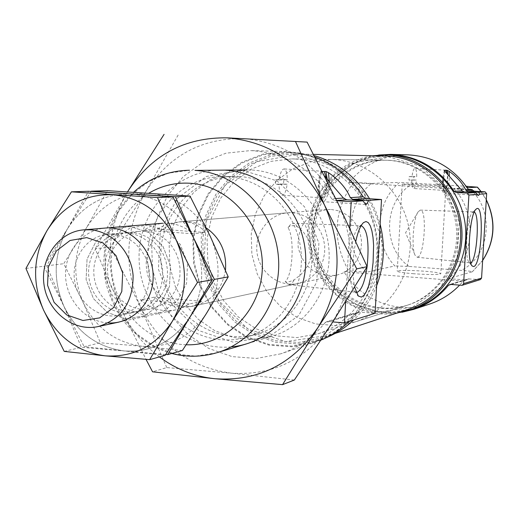 <?xml version="1.0" encoding="UTF-8"?>
<svg xmlns="http://www.w3.org/2000/svg" width="519" height="519" viewBox="0 0 519 519"><rect width="100%" height="100%" fill="white"/><g stroke="black" fill="none" stroke-linecap="round" stroke-linejoin="round"><path stroke-width="0.39" stroke-dasharray="2.6 1.95" d="M324.609 176.09L321.436 172.723C318.419 184.939 318.595 194.366 321.955 201.009L323.22 201.683C326.801 200.165 328.819 193.353 329.28 181.241M444.874 171.257C442.908 181.053 442.941 188.332 444.984 193.081L445.549 193.386C447.91 191.745 449.169 185.86 449.331 175.72M468.644 189.857L348.963 182.474C364.312 164.043 383.943 154.837 407.863 154.844M348.963 182.474L353.549 182.325C333.451 210.662 331.816 240.187 348.638 270.905L366.382 272.28L394.81 265.949C373.103 242.898 375.341 202.468 399.585 182.409L466.244 186.295M430.056 303.907C398.475 314.89 361.367 300.741 344.019 271.885L348.638 270.905M451.115 284.451L467.152 279.598L463.201 281.136L459.646 285.119M402.076 312.23C360.75 319.159 319.308 287.26 313.366 245.098C306.768 203.033 337.123 160.442 378.675 155.032M444.796 171.121L442.869 182.124C442.856 187.229 443.414 189.993 444.543 190.421C446.833 188.066 447.735 182.461 447.261 173.599M411.788 180.242C411.801 185.322 412.417 188.073 413.63 188.501C414.941 188.144 415.907 185.341 416.523 180.093L413.747 179.924L413.941 176.492L416.725 176.661C416.718 171.581 416.108 168.818 414.882 168.37C413.578 168.707 412.611 171.51 411.989 176.771L409.18 176.603L408.978 180.074L416.523 180.093M409.18 176.603L413.941 176.492M413.747 179.924L408.978 180.074M388.082 160.313C421.713 162.058 451.751 190.518 456.091 225.447C460.684 260.337 438.769 295.35 406.675 305.425C365.726 318.9 319.665 288.376 313.71 245.046C306.787 201.859 341.956 159.242 385.059 160.202L388.082 160.313M295.356 159.035C335.209 161.117 371.053 195.475 376.301 237.65C381.861 279.793 355.846 321.923 317.816 333.84L297.05 337.59L276.043 335.864L256.075 328.825L238.331 316.953L223.851 300.981L213.465 281.895L207.762 260.817L207.075 238.993L211.454 217.708L220.659 198.213L234.173 181.682L251.222 169.136L270.814 161.364L291.775 158.905L295.356 159.035M292.495 212.777L299.379 213.99L305.912 216.65L311.822 220.653L316.843 225.823L320.781 231.954L323.447 238.779L324.745 246.019L324.602 253.356L323.039 260.486L320.119 267.103L315.967 272.936L310.764 277.73L304.731 281.298L298.12 283.484C279.52 287.649 259.909 273.163 257.152 253.467C254.057 233.816 268.589 214.25 287.597 212.816L292.495 212.777M225.46 270.315C222.203 289.226 211.927 301.046 194.619 305.775C172.898 310.634 150.004 293.319 146.715 269.906C143.036 246.544 159.904 223.313 182.091 221.632L187.813 221.6L194.638 222.716L201.21 225.077L206.153 227.822M288.071 227.737L288.298 227.393C289.784 225.408 292.787 225.181 297.309 226.712L303.388 232.006L308.364 239.291L310.077 243.638L311.076 248.309L311.251 253.194L310.563 258.06L309.077 262.731L306.904 267.045L301.156 274.311L294.474 279.67C289.479 281.966 286.391 282.608 285.21 281.59C292.729 275.634 294.798 238.02 288.071 227.737L290.556 224.474L293.293 223.274L361.354 225.778M285.21 281.59L288.836 284.6L289.673 284.542L292.113 283.037L294.474 279.67M289.051 152.398C332.056 154.597 370.877 191.537 376.833 237.125C383.113 282.667 355.405 328.417 314.514 341.762L291.892 346.102L268.959 344.415L247.128 336.876L227.718 324.005L211.862 306.632L200.496 285.826L194.262 262.828L193.522 239.012L198.342 215.794L208.443 194.554L223.267 176.59L241.951 163.018L263.399 154.727L286.306 152.288L289.051 152.398M320.995 340.107L280.727 353.822C298.172 347.886 312.918 337.551 324.965 322.824L356.676 313.217L358.337 312.094L375.088 313.275M356.676 313.217L349.177 321.43M314.864 342.41L292.061 346.815L268.933 345.135L246.921 337.551L227.341 324.596L211.356 307.086L199.886 286.105L193.6 262.925L192.86 238.915L197.72 215.508L207.918 194.106L222.872 175.999L241.718 162.337L263.354 153.994L286.456 151.561L300.832 153.131L314.877 157.023M321.436 172.723L321.092 171.517L322.293 171.504M280.727 353.822L256.6 358.46L232.142 356.624L208.872 348.509L188.17 334.684L171.27 316.032L159.138 293.709L152.476 269.05L151.665 243.515L156.764 218.629L167.507 195.864L183.278 176.609L203.182 162.064L226.037 153.183L250.469 150.588C284.684 152.469 311.776 168.545 331.745 198.803L335.735 198.55M322.442 171.795C318.089 175.091 317.647 198.329 321.929 197.804C324.031 197.337 325.523 193.626 326.412 186.684L326.464 178.101M287.117 184.219L283.569 183.998L283.809 179.522L287.351 179.743C287.195 173.145 286.073 169.538 283.984 168.928C281.752 169.35 280.182 173.022 279.261 179.931L275.667 179.71L275.427 184.251L279.021 184.479C279.19 191.083 280.312 194.67 282.388 195.241C284.633 194.787 286.209 191.115 287.117 184.219L279.021 184.479M275.667 179.71L283.809 179.522M283.569 183.998L275.427 184.251M411.989 176.771L416.725 176.661M444.387 170.336C442.058 179.152 441.903 186.308 443.92 191.809C446.567 191.323 447.852 185.419 447.767 174.112M413.786 273.753C403.179 272.871 397.658 272.008 397.217 271.152C399.753 270.146 408.7 270.152 424.062 271.171C434.669 272.04 440.242 272.91 440.787 273.779C438.354 274.791 429.349 274.778 413.786 273.753M418.878 185.64C434.507 186.548 443.518 186.879 445.918 186.639C447.397 186.042 401.868 183.492 402.193 184.187L418.878 185.64M468.352 189.396L453.736 188.494L467.249 187.729M366.382 272.28C343.396 247.745 345.725 204.758 371.364 183.421L399.585 182.409M371.364 183.421L353.549 182.325M463.201 281.136L344.019 271.885M453.736 188.494C477.577 213.199 474.866 257.612 448.403 278.625L472.335 271.781C471.129 271.294 467.463 270.834 461.339 270.405L409.011 266.442L394.81 265.949M448.403 278.625L466.782 280.052M355.8 241.309C352.537 258.345 352.142 273.636 354.607 287.163M361.062 225.791L359.193 226.68C350.053 232.609 346.277 284.548 354.503 291.217L356.079 292.223M252.26 170.05C290.043 172.113 323.934 205.232 328.553 245.552C333.477 285.839 308.26 325.705 272.008 336.28L252.643 339.4L233.135 337.447L214.626 330.584L198.206 319.269L184.809 304.186L175.188 286.235L169.882 266.455L169.194 245.993L173.171 226.018L181.598 207.684L194.009 192.075L209.708 180.125L227.809 172.574L247.245 169.914L252.26 170.05M324.965 322.824L326.73 321.631L359.602 311.964M332.789 321.903L328.073 321.488M349.735 228.055L345.66 301.584M331.745 198.803L334.697 200.613L336.799 200.749M474.269 212.096L472.679 212.31C466.977 215.729 463.992 258.456 469.182 262.361L470.681 262.737M417.464 257.19C424.393 256.749 427.325 209.222 420.351 210.104L418.191 211.752C413.26 218.252 411.171 248.452 415.161 255.374L417.464 257.19M413.5 308.818L394.777 312.457L375.782 311.199L357.688 305.166L341.593 294.766L328.449 280.675L319.042 263.749L313.911 245.013L313.359 225.603L317.433 206.666L325.9 189.357L338.271 174.721L353.822 163.68L371.623 156.946L390.599 154.967M480.419 279.566L468.209 278.891L449.636 284.49M467.152 279.598L468.209 278.891M396.049 313.333C355.093 319.295 314.624 287.474 308.727 245.785C302.227 204.188 331.667 161.96 372.584 155.732M388.283 156.738L420.786 166.378L446.191 189.792L459.218 222.327L457.135 257.327L440.43 287.61L412.637 307.086L379.486 312.023L347.568 301.695L323.052 278.327L310.544 246.544L312.386 212.42L328.274 182.493L355.288 162.577L388.283 156.738M408.505 309.22L389.905 312.788L371.053 311.491L353.095 305.464L337.123 295.11L324.09 281.09L314.754 264.262L309.661 245.649L309.11 226.355L313.139 207.542L321.527 190.33L333.788 175.772L349.209 164.776L366.868 158.042L385.701 156.037M295.843 154.013C337.772 156.167 375.574 192.173 381.309 236.554C387.362 280.889 360.277 325.394 320.379 338.297L298.367 342.469L276.063 340.795L254.835 333.445L235.963 320.924L220.556 304.03L209.507 283.809L203.448 261.459L202.734 238.318L207.412 215.748L217.234 195.105L231.643 177.628L249.801 164.419L270.652 156.316L292.924 153.896L295.843 154.013M295.583 154.727L334.171 166.346L364.429 194.606L380.018 233.9L377.631 276.134L357.838 312.574L324.894 335.877L285.632 341.606L247.874 329.001L218.882 300.812L204.038 262.608L206.088 221.645L224.721 185.711L256.548 161.766L295.583 154.727M326.808 337.428L320.859 339.653L298.477 343.948L275.79 342.287L254.193 334.846L234.99 322.137L219.303 304.977L208.061 284.412L201.897 261.693L201.171 238.156L205.946 215.21L215.943 194.223L230.618 176.473L249.107 163.063L270.328 154.87L292.988 152.456L314.151 155.622M369.56 198.738L375.711 211.071L380.122 224.182M376.638 285.748C371.383 299.035 363.702 310.472 353.588 320.041M297.309 226.712L295.421 224.169L293.293 223.274M321.092 171.517C317.518 177.848 317.226 196.39 320.638 199.367C324.816 200.113 327.009 193.302 327.217 178.932M279.261 179.931L287.351 179.743M331.291 209.507L337.733 210.63L343.844 213.101L349.365 216.812L354.062 221.613L357.734 227.309L360.225 233.647L361.432 240.368L361.295 247.187L359.823 253.817L357.085 259.967L353.199 265.391L348.327 269.854L342.676 273.176L336.487 275.219C316.292 277.036 303.518 267.752 298.166 247.362C297.348 226.29 306.859 213.685 326.711 209.546L331.291 209.507M205.277 232.473C200.353 226.102 193.49 222.567 184.68 221.86L178.776 221.911L171.121 223.235L164.88 225.272L157.127 228.983L143.757 230.209L150.088 226.556L155.551 224.552L162.694 223.254L168.558 223.222C177.608 223.955 185.666 227.471 192.731 233.771L205.277 232.473L157.127 228.983M201.826 301.318L189.247 303.972L182.682 307.605L175.591 309.875C162.492 312.321 150.77 308.954 140.422 299.787L153.825 297.238C167.053 305.594 179.425 308.708 190.927 306.573L196.85 304.569L201.826 301.318L153.825 297.238M334.022 159.567C371.312 161.513 404.749 193.405 409.614 232.557C414.772 271.671 390.45 310.836 354.873 321.988L335.436 325.517L315.773 323.96L297.082 317.453L280.468 306.437L266.909 291.607L257.184 273.857L251.864 254.252L251.241 233.946L255.374 214.139L264.022 196L276.711 180.625L292.697 168.954L311.05 161.733L330.674 159.45L334.022 159.567M389.587 160.332C423.115 162.077 453.055 190.441 457.382 225.246C461.955 260.025 440.112 294.922 408.122 304.958C367.29 318.394 321.371 287.974 315.435 244.786C308.533 201.742 343.604 159.268 386.571 160.228L389.587 160.332M189.247 303.972L140.422 299.787M192.731 233.771L143.757 230.209M64.233 351.395L81.373 347.315L63.973 306.405L43.855 266.189L67.47 228.814C53.723 253.733 52.562 279.592 63.973 306.405C76.968 332.432 97.066 347.282 124.255 350.948L81.373 347.315M165.172 355.314L124.255 350.948C151.71 352.602 173.528 341.45 189.701 317.485C204.227 292.165 205.543 265.709 193.645 238.098C179.924 211.525 159.268 196.824 131.69 193.996C104.183 193.282 82.774 204.888 67.47 228.814L88.522 191.271M25.95 268.427L43.855 266.189M130.152 226.459L111.41 229.69L96.047 241.374L87.049 259.15L86.115 279.54L93.414 298.587L107.537 312.587L125.78 318.783L144.58 315.87L160.202 304.348L169.479 286.443L170.492 265.741L163.018 246.428L148.59 232.408L130.152 226.459L111.41 229.69L96.047 241.374L87.049 259.15L86.115 279.54L93.414 298.587L107.537 312.587L125.78 318.783L144.58 315.87L160.202 304.348L169.479 286.443L170.492 265.741L163.018 246.428L148.59 232.408L130.152 226.459M111.202 228.055C87.458 226.161 66.101 247.349 65.556 272.806C64.648 298.243 84.642 321.858 108.328 322.935M127.35 232.953L121.673 233.012C101.101 234.744 85.596 256.555 89.041 278.495C92.129 300.482 113.317 316.83 133.506 312.496L140.753 310.141L147.37 306.216L153.086 300.884L157.646 294.37L160.851 286.949L162.577 278.924L162.726 270.652L161.305 262.478L158.373 254.751L154.052 247.81L148.538 241.938L142.057 237.391L134.888 234.354L127.35 232.953M113.531 234.244L107.757 234.296C86.842 236.061 71.09 258.287 74.6 280.643C77.753 303.051 99.298 319.723 119.818 315.318L127.181 312.925L133.915 308.928L139.721 303.498L144.353 296.855L147.617 289.291L149.362 281.116L149.517 272.676L148.071 264.346L145.086 256.47L140.688 249.386L135.076 243.405L128.485 238.766L121.199 235.671L113.531 234.244M165.736 354.477L124.255 350.948L84.117 346.66L100.401 342.787L83.358 302.914L63.727 263.704L86.822 227.257C73.354 251.559 72.199 276.776 83.358 302.914C96.067 328.293 115.718 342.754 142.316 346.303L100.401 342.787M182.357 350.513L142.316 346.303C169.162 347.892 190.499 337 206.322 313.632C220.53 288.953 221.827 263.165 210.214 236.268C196.811 210.377 176.629 196.059 149.66 193.302C122.756 192.607 101.808 203.922 86.822 227.257L107.472 190.648M91.247 191.18L67.47 228.814L46.716 265.832L63.973 306.405L84.117 346.66M46.716 265.832L63.727 263.704M189.701 317.485C204.227 292.165 205.543 265.709 193.645 238.098C179.924 211.525 159.268 196.824 131.69 193.996C104.183 193.282 82.774 204.888 67.47 228.814C53.723 253.733 52.562 279.592 63.973 306.405C76.968 332.432 97.066 347.282 124.255 350.948C151.71 352.602 173.528 341.45 189.701 317.485M148.142 224.941L129.808 228.094L114.777 239.493L105.967 256.827L105.039 276.711L112.162 295.272L125.981 308.915L143.821 314.942L162.207 312.094L177.492 300.845L186.568 283.393L187.567 263.217L180.268 244.397L166.171 230.734L148.142 224.941M145.469 231.273L139.916 231.325C119.792 233.025 104.611 254.291 107.971 275.673C110.988 297.108 131.709 313.035 151.451 308.799L158.535 306.495L165.01 302.668L170.595 297.465L175.059 291.114L178.199 283.874L179.885 276.056L180.041 267.992L178.653 260.025L175.792 252.5L171.568 245.734L166.177 240.018L159.846 235.587L152.839 232.635L145.469 231.273M132.345 232.493L126.701 232.544C106.252 234.27 90.838 255.932 94.257 277.717C97.332 299.547 118.39 315.779 138.456 311.478L145.651 309.136L152.236 305.237L157.912 299.943L162.447 293.475L165.639 286.099L167.345 278.132L167.501 269.919L166.093 261.803L163.18 254.128L158.885 247.239L153.397 241.406L146.961 236.898L139.838 233.881L132.345 232.493M166.755 367.582L140.39 306.735L110.469 247.063L145.91 191.42C169.032 155.609 201.567 138.002 243.508 138.605C285.684 142.388 317.31 164.205 338.394 204.058C356.592 245.558 354.406 285.333 331.842 323.382C306.735 359.278 273.279 375.873 231.468 373.18L166.755 367.582L152.573 371.812M178.14 135.024L145.91 191.42C125.131 228.568 123.288 267.013 140.39 306.735C159.826 345.382 190.181 367.53 231.468 373.18L294.331 380.044M110.469 247.063L95.217 248.75L121.822 310.446L146.014 359.362M159.385 356.929C143.179 344.7 130.658 329.208 121.822 310.446C104.306 269.672 106.168 230.215 127.408 192.082L95.217 248.75M231.24 346.867C184.297 351.564 140.357 309.493 139.124 260.162C137.003 210.844 178.231 167.014 225.642 170.213M241.893 170.115L277.062 180.897L304.647 206.951L318.887 243.106L316.778 281.927L298.821 315.435L268.848 336.863L233.057 342.138L198.589 330.512L172.061 304.523L158.451 269.296L160.28 231.552L177.264 198.472L206.296 176.492L241.893 170.115M227.562 176.732C263.989 178.77 296.602 210.993 300.871 250.041C305.438 289.051 280.85 327.444 245.811 337.259C202.494 350.053 154.967 316.331 148.499 269.64C141.084 223.092 176.726 176.992 221.892 176.603L227.562 176.732M239.415 176.538C275.213 178.536 307.242 210.124 311.426 248.406C315.902 286.657 291.736 324.317 257.301 333.964C214.723 346.536 168 313.489 161.656 267.681C154.383 222.015 189.454 176.784 233.848 176.408L239.415 176.538M216.708 352.777L195.682 356.131L174.507 353.926L154.435 346.348L136.614 333.899L122.075 317.343L111.624 297.659L105.844 275.991L105.059 253.577L109.327 231.701L118.416 211.629L131.832 194.528L148.83 181.436L168.441 173.151L189.532 170.238M186.204 344.765C152.683 343.799 122.075 317.42 113.68 283.024C105.156 248.666 119.844 210.552 148.745 193.243M461.761 285.288L479.796 279.637M450.473 284.399L469.007 278.807M481.029 191.602L486.284 199.958M482.638 260.415L472.238 271.82M466.347 186.302C495.074 206.004 492.057 254.939 461.339 270.405M409.011 266.442C381.089 246.648 383.736 199.069 413.812 183.09M334.697 200.613L336.669 200.477M365.46 204.447L323.22 201.683M478.453 195.442L445.549 193.386M445.607 170.167L414.882 168.37M444.543 190.421L413.63 188.501M385.059 160.202L291.775 158.905M406.675 305.425L317.816 333.84M287.597 212.816L182.091 221.632M298.12 283.484L194.619 305.775M286.456 151.561L250.469 150.588M323.292 171.289L283.984 168.928M321.929 197.804L282.388 195.241M443.92 191.809L444.984 193.081M402.193 184.187L397.217 271.152M445.918 186.639L440.787 273.779M354.503 291.217L357.474 294.987M359.193 226.68L363.028 223.086M272.008 336.28L246.311 343.941M171.757 353.478C154.844 349.229 133.033 335.19 120.609 316.824C111.579 301.928 106.278 288.285 104.715 275.907C100.939 242.808 110.566 214.924 133.591 192.264M358.337 312.094L326.73 321.631M469.182 262.361L471.959 265.709M472.679 212.31L476.02 209.274M417.081 257.216L470.097 262.854M420.351 210.104L473.659 211.901M418.191 211.752L405.605 232.746L415.161 255.374M313.502 154.37L292.924 153.896M335.183 333.412L320.379 338.297M292.988 152.456L286.306 152.288M320.859 339.653L314.514 341.762M472.335 271.781L482.631 260.551M486.303 199.698L481.178 191.615M288.836 284.6L356.306 292.275M288.298 227.393L288.519 226.985M320.638 199.367L321.955 201.009M326.711 209.546L178.776 221.911M336.487 275.219L190.927 306.573M175.591 309.875L118.903 322.091M386.571 160.228L330.674 159.45M408.122 304.958L354.873 321.988M119.818 315.318L133.506 312.496M107.757 234.296L121.673 233.012M138.456 311.478L151.451 308.799M126.701 232.544L139.916 231.325M233.848 176.408L221.892 176.603M257.301 333.964L245.811 337.259"/><path stroke-width="0.78" d="M329.28 181.241L328.443 172.639C338.836 179.704 346.128 188.034 350.325 197.629L363.17 196.811C351.155 177.9 335.06 164.64 314.877 157.023M335.735 198.55L343.448 198.063L346.802 199.796L362.943 200.84L365.694 204.434L367.108 203.448L368.678 200.431L352.719 199.4L350.325 197.629M343.448 198.063L324.609 176.09M449.331 175.72L448.961 171.212C456.837 176.72 462.539 183.168 466.075 190.544L472.504 190.136L472.193 189.636L468.352 189.396M378.675 155.032L390.723 154.383C417.555 155.862 438.678 168.169 454.086 191.316L455.916 192.419L467.256 193.12L468.91 195.021L477.499 194.366L478.453 195.442L479.686 194.197L478.654 192.315L467.632 191.628L466.075 190.544M477.499 194.366L475.3 192.549L464.194 191.861L462.17 190.797L444.874 171.257L444.387 170.336L445.607 170.167L447.164 170.31L448.961 171.212M390.723 154.383L407.863 154.844C433.521 156.245 453.781 167.916 468.644 189.857L472.193 189.636M459.646 285.119C451.219 293.819 441.351 300.079 430.056 303.907L413.792 309.343L402.076 312.23M468.91 195.021L463.616 283.646L462.41 285.21L461.761 285.288L450.473 284.399L448.533 285.229C439.1 296.628 427.52 304.666 413.792 309.343M447.261 173.599L446.158 170.323M445.399 170.329L444.796 171.121M206.153 227.822C220.387 238.039 226.822 252.208 225.46 270.315M349.177 321.43C340.853 329.481 331.459 335.702 320.995 340.107M352.719 199.4L365.953 198.505L363.17 196.811M365.953 198.505L381.517 199.51L375.088 313.275L344.473 322.915L332.789 321.903M322.293 171.504L325.854 171.471L328.443 172.639M326.464 178.101L324.128 171.484M322.837 171.497L322.442 171.795M447.767 174.112L447.164 170.31M467.249 187.729L477.318 187.158L481.029 191.602M466.244 186.295L477.318 187.158M354.607 287.163L358.266 295.992L361.432 297.102L363.884 295.389L366.291 291.672L368.522 286.183L372.006 271.229L373.077 262.582L373.602 245.247L373.018 237.481L371.909 230.897L370.319 225.856L368.328 222.67L366.051 221.529L363.611 222.534C360.562 225.272 357.961 231.532 355.8 241.309M356.079 292.223L357.312 292.216C361.626 290.14 364.889 281.629 367.102 266.688M127.525 191.881C151.172 155.246 184.427 137.23 227.283 137.846L307.105 142.109L338.394 204.058L367.108 266.675C369.379 242.957 367.458 229.333 361.354 225.778L361.062 225.791M336.799 200.749L351.194 201.683L349.735 228.055M345.66 301.584L344.473 322.915M368.678 200.431L381.517 199.51M351.194 201.683L362.943 200.84M473.672 266.545C481.729 265.41 484.623 201.177 476.215 209.092C469.773 212.92 466.367 261.673 472.232 266.039L473.672 266.545M470.681 262.737C476.779 261.122 480.088 214.555 474.269 212.096M372.584 155.732L386.097 154.857L392.864 155.064C428.428 156.881 460.282 186.801 465.095 223.702C470.169 260.57 447.32 297.763 413.5 308.818L396.049 313.333M467.632 191.628L474.256 191.187L485.09 191.855L486.666 193.665L481.574 278.074L480.419 279.566L462.41 285.21M386.097 154.857L388.387 154.947C424.276 156.783 456.435 187.009 461.3 224.286C466.425 261.524 443.362 299.08 409.231 310.239M313.502 154.37L388.167 156.135C423.569 157.951 455.267 187.8 460.009 224.565C465.018 261.304 442.201 298.302 408.505 309.22L335.183 333.412M314.151 155.622C337.733 162.512 356.196 176.882 369.56 198.738M380.122 224.182C385.396 245.228 384.242 265.747 376.638 285.748M353.588 320.041C345.622 327.495 336.695 333.295 326.808 337.428M474.256 191.187L472.504 190.136M327.217 178.932L325.854 171.471M90.261 229.82C112.052 231.286 131.268 251.631 133.111 275.518C133.136 302.24 121.504 319.25 98.208 326.548C73.704 332.024 47.865 312.055 44.089 285.184C39.872 258.378 58.777 231.746 83.812 229.852L90.261 229.82M86.744 237.618L103.164 242.989L116.016 255.595L122.679 272.923L121.803 291.49L113.577 307.546L99.687 317.881L82.949 320.489L66.692 314.923L54.08 302.337L47.553 285.223L48.371 266.902L56.376 250.949L70.052 240.485L86.744 237.618M149.673 359.641L172.185 321.54L197.492 282.433L176.188 240.031L157.504 197.564L71.434 191.829L47.099 230.455L25.95 268.427L43.57 310.077C56.869 336.799 77.428 352.051 105.24 355.839L149.673 359.641L165.172 355.314L214.405 279.384L193.645 238.098L212.076 279.806L167.65 354.626L182.357 350.513L206.322 313.632L228.237 276.893L214.405 279.384M105.24 355.839L64.233 351.395L43.57 310.077C31.886 282.563 33.067 256.023 47.099 230.455C62.734 205.9 84.616 193.989 112.759 194.729C140.98 197.635 162.123 212.738 176.188 240.031C188.378 268.388 187.048 295.558 172.185 321.54C155.642 346.134 133.325 357.565 105.24 355.839M71.434 191.829L88.522 191.271L131.69 193.996L91.247 191.18L107.472 190.648L189.999 196.091L210.214 236.268L228.237 276.893M157.504 197.564L172.918 196.87L131.69 193.996L175.377 196.753L189.999 196.091M197.492 282.433L212.076 279.806M172.918 196.87L193.645 238.098L175.377 196.753M108.328 322.935C131.437 324.356 152.489 303.609 153.137 278.281C154.111 252.974 134.402 229.528 111.202 228.055M167.65 354.626L165.736 354.477M356.735 268.861L367.108 266.675L331.842 323.382L294.331 380.044L282.563 384.644L317.855 327.69L356.735 268.861L324.531 205.089C343.195 247.745 340.97 288.609 317.855 327.69C292.139 364.539 257.872 381.562 215.061 378.74L282.563 384.644M146.014 359.362L152.573 371.812L215.061 378.74C194.703 376.58 176.142 369.314 159.385 356.929M307.105 142.109L227.283 137.846C270.483 141.726 302.901 164.14 324.531 205.089L295.506 141.583M164.075 134.356L127.817 191.401M225.642 170.213C267.713 172.412 304.608 212.076 305.717 257.45C307.306 302.817 272.949 343.325 231.24 346.867M454.086 191.316L462.17 190.797M448.533 285.229L451.115 284.451M247.245 169.914L194.975 170.394C236.009 172.645 272.955 209.04 278.048 253.337C283.471 297.601 256.062 341.307 216.708 352.777C201.787 357.117 186.801 357.351 171.757 353.478M148.745 193.243C161.383 185.757 175.039 182.422 189.707 183.233C229.456 185.367 263.658 224.649 262.335 267.674C261.557 310.732 225.726 346.335 186.204 344.765M479.686 194.197L486.666 193.665M463.616 283.646L481.574 278.074M486.284 199.958C496.099 220.912 494.879 241.063 482.638 260.415M455.916 192.419L464.194 191.861M478.654 192.315L485.09 191.855M467.256 193.12L475.3 192.549M336.669 200.477L346.802 199.796M357.474 294.987L358.266 295.992M363.028 223.086L363.611 222.534M246.311 343.941L216.708 352.777M133.591 192.264C149.582 178.011 168.234 170.667 189.532 170.238M471.959 265.709L472.232 266.039M482.631 260.551C495.074 241.05 496.3 220.77 486.303 199.698M481.178 191.615L477.435 187.138M162.694 223.254L83.812 229.852M118.903 322.091L98.208 326.548"/></g></svg>
